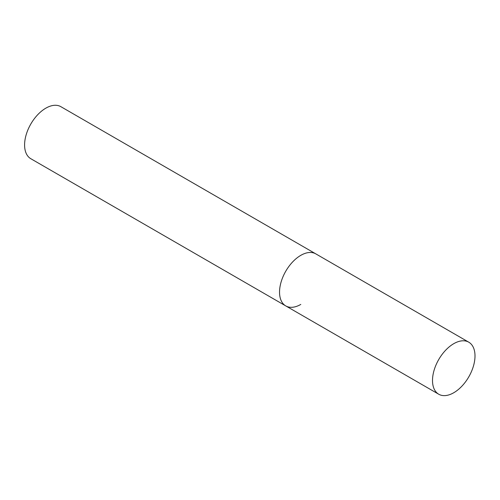 <?xml version="1.0" encoding="UTF-8"?>
<svg xmlns="http://www.w3.org/2000/svg" width="500" height="500" viewBox="0 0 500 500"><rect width="100%" height="100%" fill="white"/><g stroke="black" fill="none" stroke-linecap="round" stroke-linejoin="round"><path stroke-width="0.75" d="M300.788 304.425A30.044 17.35 -60 0 1 285.763 305.912A30.044 17.35 -60 0 1 281.156 281.837A30.044 17.35 -60 0 1 300.788 255.356A30.044 17.35 -60 0 1 315.806 253.869A30.044 17.35 120 0 0 292.656 261.919A30.044 17.35 120 0 0 279.538 292.156A30.044 17.35 120 0 0 285.763 305.912L30.812 158.719A30.044 17.35 -60 0 1 26.206 134.644A30.044 17.35 -60 0 1 45.838 108.169A30.044 17.35 -60 0 1 60.862 106.675L468.775 342.188A30.044 17.35 120 0 0 445.625 350.238A30.044 17.35 120 0 0 432.506 380.475A30.044 17.35 120 0 0 438.731 394.225A30.044 17.35 120 0 0 461.887 386.175A30.044 17.35 120 0 0 475 355.944A30.044 17.35 120 0 0 468.775 342.188M285.763 305.912L438.731 394.225"/></g></svg>
